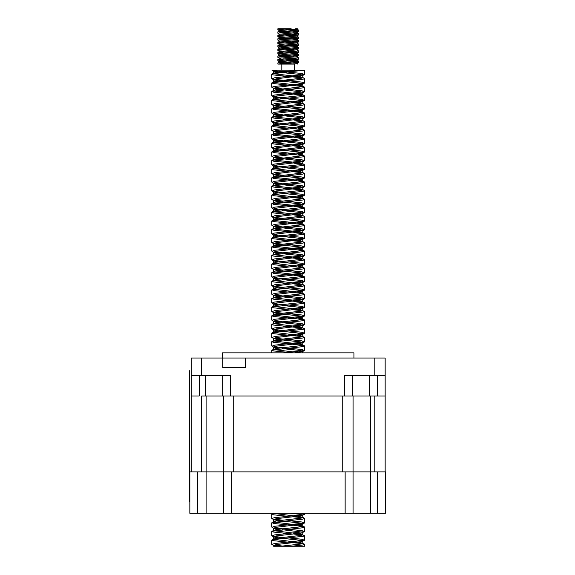 <?xml version="1.0" encoding="UTF-8"?>
<svg xmlns="http://www.w3.org/2000/svg" width="575" height="575" viewBox="0 0 575 575"><rect width="100%" height="100%" fill="white"/><g stroke="black" fill="none" stroke-linecap="round" stroke-linejoin="round"><path stroke-width="0.86" d="M352.389 375.633L352.389 395.988L344.454 395.988L344.454 375.633L385.164 375.633L385.164 471.888L353.079 471.888L353.079 395.988L369.639 395.988L369.639 375.633M197.771 471.888L197.771 513.288L189.836 513.288L189.836 471.888L223.359 471.888L201.624 471.888L201.624 395.988L222.669 395.988L222.669 375.633M191.274 471.888L191.274 375.633L230.604 375.633L230.604 395.988L222.669 395.988M197.771 513.288L353.079 513.288L353.079 471.888L223.359 471.888L223.359 395.988M191.274 375.633L191.274 358.038L385.164 358.038L385.164 375.633M245.604 358.038L245.604 367.698L222.748 367.698L222.748 358.038M344.454 395.988L230.604 395.988M199.209 375.633L199.209 395.988L191.274 395.988M385.164 395.988L369.639 395.988M222.496 358.038L222.496 352.863L353.941 352.863L353.941 358.038M228.764 367.698L222.748 367.698M353.079 513.288L385.509 513.288L385.509 471.888L377.574 471.888L377.574 513.288M223.359 471.888L223.359 513.288M302.479 77.898L273.506 74.937L271.788 74.312L274.519 73.499L304.657 70.15L271.896 70.15L273.851 71.257L276.417 70.15L297.663 70.15L276.065 72.479L273.635 73.284L273.635 71.013M302.579 543.095L301.278 543.979L280.679 546.25L304.657 546.25L291.618 546.25L302.932 544.999L304.455 544.151L300.373 542.541L273.966 539.336M302.479 543.648L273.506 540.687L271.788 540.062L274.519 539.249L302.932 536.374L304.657 535.749L300.373 533.916L273.966 530.711M302.479 535.023L293.89 534.06M288.147 533.571L273.506 532.062L271.982 531.214L302.932 527.749L304.455 526.901L300.373 525.291L273.966 522.086M302.479 526.398L293.89 525.435M288.147 524.946L273.506 523.437L271.982 522.589L302.932 519.124L304.455 518.276L302.579 517.22L298.001 516.336M302.479 517.773L293.89 516.81M288.147 516.321L273.506 514.812L271.982 513.964L275.209 513.288M293.034 352.863L273.506 350.937L271.982 350.089L302.932 346.624L304.455 345.776L300.373 344.166L273.966 340.961M302.479 345.273L273.506 342.312L271.788 341.687L274.519 340.874L302.932 337.999L304.657 337.374L300.373 335.541L273.966 332.336M302.479 336.648L273.506 333.687L271.788 333.062L274.519 332.249L302.932 329.374L304.657 328.749L300.373 326.916L273.966 323.711M302.479 328.023L273.506 325.062L271.788 324.437L274.519 323.624L302.932 320.749L304.455 319.901L302.579 318.845L298.001 317.961M302.479 319.398L273.506 316.437L271.788 315.812L274.519 314.999L302.932 312.124L304.657 311.499L300.373 309.666L273.966 306.461M302.479 310.773L293.89 309.81M288.147 309.321L273.506 307.812L271.982 306.964L302.932 303.499L304.455 302.651L300.373 301.041L273.966 297.836M302.479 302.148L273.506 299.187L271.788 298.562L274.519 297.749L302.932 294.874L304.657 294.249L300.373 292.416L273.966 289.211M302.479 293.523L293.89 292.56M288.147 292.071L273.506 290.562L271.982 289.714L302.932 286.249L304.455 285.401L302.579 284.345L298.001 283.461M302.479 284.898L293.89 283.935M288.147 283.446L273.506 281.937L271.982 281.089L302.932 277.624L304.455 276.776L300.373 275.166L273.966 271.961M302.479 276.273L293.89 275.31M288.147 274.821L273.506 273.312L271.982 272.464L302.932 268.999L304.455 268.151L302.579 267.095L298.001 266.211M302.479 267.648L293.89 266.685M288.147 266.196L273.506 264.687L271.982 263.839L302.932 260.374L304.455 259.526L300.373 257.916L273.966 254.711M302.479 259.023L273.506 256.062L271.788 255.437L274.519 254.624L302.932 251.749L304.657 251.124L300.373 249.291L273.966 246.086M302.479 250.398L273.506 247.437L271.788 246.812L274.519 245.999L302.932 243.124L304.657 242.499L300.373 240.666L275.166 237.791L273.635 237.159L276.065 236.354L301.278 233.479L302.802 232.846L300.373 232.041L275.166 229.166L273.635 228.534L276.065 227.729L301.278 224.854L302.802 224.221L300.373 223.416L275.166 220.541L273.635 219.909L276.065 219.104L301.278 216.229L302.802 215.596L300.373 214.791L275.166 211.916L273.635 211.284L276.065 210.479L301.278 207.604L302.802 206.971L300.373 206.166L275.166 203.291L273.635 202.659L276.065 201.854L301.278 198.979L302.802 198.346L300.373 197.541L275.166 194.666L273.635 194.034L276.065 193.229L301.278 190.354L302.802 189.721L300.373 188.916L275.166 186.041L273.635 185.409L276.065 184.604L301.278 181.729L302.579 180.845L298.001 179.961M302.479 241.773L273.506 238.812L271.788 238.187L274.519 237.374L302.932 234.499L304.657 233.874L302.579 232.595M302.479 233.148L273.506 230.187L271.788 229.562L274.519 228.749L302.932 225.874L304.657 225.249L302.579 223.97M302.479 224.523L273.506 221.562L271.788 220.937L274.519 220.124L302.932 217.249L304.657 216.624L302.579 215.345M302.479 215.898L293.89 214.935M288.147 214.446L273.506 212.937L271.982 212.089L302.932 208.624L304.657 207.999L302.579 206.72M302.479 207.273L293.89 206.31M288.147 205.821L273.506 204.312L271.982 203.464L302.932 199.999L304.657 199.374L302.579 198.095M302.479 198.648L293.89 197.685M288.147 197.196L273.506 195.687L271.982 194.839L302.932 191.374L304.657 190.749L302.579 189.47M302.479 190.023L273.506 187.062L271.788 186.437L274.519 185.624L302.932 182.749L304.657 182.124L302.579 180.845M302.479 181.398L293.89 180.435M288.147 179.946L273.506 178.437L271.982 177.589L302.932 174.124L304.455 173.276L300.373 171.666L275.166 168.791L273.635 168.159L276.065 167.354L301.278 164.479L302.579 163.595L298.001 162.711M302.479 172.773L293.89 171.81M288.147 171.321L273.506 169.812L271.982 168.964L302.932 165.499L304.657 164.874L302.579 163.595M302.479 164.148L293.89 163.185M288.147 162.696L273.506 161.187L271.982 160.339L302.932 156.874L304.455 156.026L302.579 154.97L298.001 154.086M302.479 155.523L293.89 154.56M288.147 154.071L273.506 152.562L271.982 151.714L302.932 148.249L304.455 147.401L302.579 146.345L298.001 145.461M302.479 146.898L293.89 145.935M288.147 145.446L273.506 143.937L271.982 143.089L302.932 139.624L304.455 138.776L302.579 137.72L298.001 136.836M302.479 138.273L293.89 137.31M288.147 136.821L273.506 135.312L271.982 134.464L302.932 130.999L304.455 130.151L302.579 129.095L298.001 128.211M302.479 129.648L293.89 128.685M288.147 128.196L273.506 126.687L271.982 125.839L302.932 122.374L304.455 121.526L302.579 120.47L298.001 119.586M302.479 121.023L293.89 120.06M288.147 119.571L273.506 118.062L271.982 117.214L302.932 113.749L304.455 112.901L300.373 111.291L275.166 108.416L273.858 107.532L301.278 104.104L302.802 103.471L300.373 102.666L275.166 99.791L273.635 99.159L276.065 98.354L301.278 95.479L302.802 94.846L300.373 94.041L275.166 91.166L273.635 90.534L276.065 89.729L301.278 86.854L302.802 86.221L300.373 85.416L275.166 82.541L273.635 81.909L276.065 81.104L301.278 78.229L302.802 77.596L300.373 76.791L275.166 73.916L273.635 73.284M302.479 112.398L293.89 111.435M288.147 110.946L273.506 109.437L271.982 108.589L302.932 105.124L304.657 104.499L302.579 103.22M302.479 103.773L293.89 102.81M288.147 102.321L273.506 100.812L271.982 99.964L302.932 96.499L304.657 95.874L302.579 94.595M302.479 95.148L293.89 94.185M288.147 93.696L273.506 92.187L271.982 91.339L302.932 87.874L304.657 87.249L302.579 85.97M302.479 86.523L273.506 83.562L271.788 82.937L274.519 82.124L302.932 79.249L304.657 78.624L302.579 77.345M282.555 546.042L273.988 545.071M280.679 546.25L273.635 546.25L276.532 546.25L273.851 545.632L271.788 544.36L274.519 543.555L304.463 540.263L301.918 539.242L288.291 537.884M282.555 537.417L273.988 536.446M278.444 537.898L273.851 537.007L271.975 535.95L274.519 534.93L304.463 531.638L301.918 530.617L288.291 529.259M282.555 528.792L273.988 527.821M278.444 529.273L273.851 528.382L271.975 527.325L274.519 526.305L304.463 523.013L301.918 521.992L288.291 520.634M282.555 520.167L273.988 519.196M278.444 520.648L273.851 519.757L271.788 518.485L274.519 517.68L302.932 514.805L304.657 514.172L301.314 513.288M283.274 352.863L304.463 350.513L301.918 349.492L288.291 348.134M282.555 347.667L273.988 346.696M278.444 348.148L273.851 347.257L271.975 346.2L274.519 345.18L304.463 341.888L301.918 340.867L288.291 339.509M282.555 339.042L273.988 338.071M278.444 339.523L273.851 338.632L271.975 337.575L274.519 336.555L304.463 333.263L301.918 332.242L288.291 330.884M282.555 330.417L273.988 329.446M278.444 330.898L273.851 330.007L271.975 328.95L274.519 327.93L304.463 324.638L301.918 323.617L288.291 322.259M282.555 321.792L273.988 320.821M278.444 322.273L273.851 321.382L271.975 320.325L274.519 319.305L304.463 316.013L301.918 314.992L288.291 313.634M282.555 313.167L273.988 312.196M278.444 313.648L273.851 312.757L271.975 311.7L274.519 310.68L304.463 307.388L301.918 306.367L288.291 305.009M282.555 304.542L273.988 303.571M278.444 305.023L273.851 304.132L271.975 303.075L274.519 302.055L304.463 298.763L301.918 297.742L288.291 296.384M282.555 295.917L273.988 294.946M278.444 296.398L273.851 295.507L271.975 294.45L274.519 293.43L304.463 290.138L301.918 289.117L288.291 287.759M282.555 287.292L273.988 286.321M278.444 287.773L273.851 286.882L271.975 285.825L274.519 284.805L304.463 281.513L301.918 280.492L288.291 279.134M282.555 278.667L273.988 277.696M278.444 279.148L273.851 278.257L271.975 277.2L274.519 276.18L304.463 272.888L301.918 271.867L288.291 270.509M282.555 270.042L273.988 269.071M278.444 270.523L273.851 269.632L271.975 268.575L274.519 267.555L304.463 264.263L301.918 263.242L288.291 261.884M282.555 261.417L273.988 260.446M278.444 261.898L273.851 261.007L271.975 259.95L274.519 258.93L304.463 255.638L301.918 254.617L288.291 253.259M282.555 252.792L273.988 251.821M278.444 253.273L273.851 252.382L271.975 251.325L274.519 250.305L304.463 247.013L301.918 245.992L288.291 244.634M282.555 244.167L273.988 243.196M278.444 244.648L273.851 243.757L271.975 242.7L274.519 241.68L304.463 238.388L301.918 237.367L288.291 236.009M282.555 235.542L273.988 234.571M278.444 236.023L273.851 235.132L271.975 234.075L274.519 233.055L304.463 229.763L301.918 228.742L288.291 227.384M282.555 226.917L273.988 225.946M278.444 227.398L273.851 226.507L271.975 225.45L274.519 224.43L304.463 221.138L301.918 220.117L288.291 218.759M282.555 218.292L273.988 217.321M278.444 218.773L273.851 217.882L271.975 216.825L274.519 215.805L304.463 212.513L301.918 211.492L288.291 210.134M282.555 209.667L273.988 208.696M278.444 210.148L273.851 209.257L271.975 208.2L274.519 207.18L304.463 203.888L301.918 202.867L288.291 201.509M282.555 201.042L273.988 200.071M278.444 201.523L273.851 200.632L271.975 199.575L274.519 198.555L304.463 195.263L301.918 194.242L288.291 192.884M282.555 192.417L273.988 191.446M278.444 192.898L273.851 192.007L271.975 190.95L274.519 189.93L304.463 186.638L301.918 185.617L288.291 184.259M282.555 183.792L273.988 182.821M278.444 184.273L273.851 183.382L271.975 182.325L274.519 181.305L304.463 178.013L301.918 176.992L288.291 175.634M282.555 175.167L273.988 174.196M278.444 175.648L273.851 174.757L271.975 173.7L274.519 172.68L304.463 169.388L301.918 168.367L288.291 167.009M282.555 166.542L273.988 165.571M278.444 167.023L273.851 166.132L271.975 165.075L274.519 164.055L304.463 160.763L301.918 159.742L288.291 158.384M282.555 157.917L273.988 156.946M273.851 166.132L276.065 165.075L302.594 161.819L300.373 160.763L275.166 157.888L271.975 156.45L274.519 155.43L304.463 152.138L301.918 151.117L288.291 149.759M282.555 149.292L273.988 148.321M278.444 149.773L273.851 148.882L271.975 147.825L274.519 146.805L304.463 143.513L301.918 142.492L288.291 141.134M282.555 140.667L273.988 139.696M273.851 148.882L276.065 147.825L302.594 144.569L300.373 143.513L275.166 140.638L271.975 139.2L274.519 138.18L304.463 134.888L301.918 133.867L288.291 132.509M282.555 132.042L273.988 131.071M278.444 132.523L273.851 131.632L271.975 130.575L274.519 129.555L304.463 126.263L301.918 125.242L288.291 123.884M282.555 123.417L273.988 122.446M278.444 123.898L273.851 123.007L271.975 121.95L274.519 120.93L304.463 117.638L301.918 116.617L288.291 115.259M282.555 114.792L273.988 113.821M273.851 123.007L276.065 121.95L302.594 118.694L300.373 117.638L275.166 114.763L271.975 113.325L274.519 112.305L304.463 109.013L301.918 107.992L288.291 106.634M282.555 106.167L273.988 105.196M278.444 106.648L273.851 105.757L271.975 104.7L274.519 103.68L304.463 100.388L301.918 99.367L288.291 98.009M282.555 97.542L273.988 96.571M273.851 105.757L276.065 104.7L302.594 101.444L300.373 100.388L275.166 97.513L271.975 96.075L274.519 95.055L304.463 91.763L301.918 90.742L288.291 89.384M282.555 88.917L273.988 87.946M273.851 97.132L276.065 96.075L301.278 93.2L302.802 92.575L300.373 91.763L275.166 88.888L271.788 87.235L274.519 86.43L302.932 83.555L304.657 82.922L301.918 82.117L273.988 79.321M278.444 80.773L273.851 79.882L271.975 78.825L274.519 77.805L304.463 74.513L301.918 73.492L288.291 72.134M282.555 71.667L273.988 70.696M271.982 539.839L276.065 538.229L301.278 535.354L302.579 534.47M271.982 531.214L276.065 529.604L301.278 526.729L302.579 525.845M271.982 522.589L276.065 520.979L301.278 518.104L302.579 517.22M293.882 515.854L273.966 513.461M300.811 352.863L298.001 352.461M293.882 351.979L273.966 349.586M271.982 350.089L276.065 348.479L301.278 345.604L302.579 344.72M271.982 341.464L276.065 339.854L301.278 336.979L302.579 336.095M271.982 332.839L276.065 331.229L301.278 328.354L302.579 327.47M271.982 324.214L276.065 322.604L301.278 319.729L302.579 318.845M293.882 317.479L273.966 315.086M271.982 315.589L276.065 313.979L301.278 311.104L302.579 310.22M271.982 306.964L276.065 305.354L301.278 302.479L302.579 301.595M271.982 298.339L276.065 296.729L301.278 293.854L302.579 292.97M271.982 289.714L276.065 288.104L301.278 285.229L302.579 284.345M293.882 282.979L273.966 280.586M271.982 281.089L276.065 279.479L301.278 276.604L302.579 275.72M273.635 271.659L276.065 270.854L301.278 267.979L302.579 267.095M293.882 265.729L273.966 263.336M271.982 263.839L276.065 262.229L301.278 259.354L302.579 258.47M271.982 255.214L276.065 253.604L301.278 250.729L302.579 249.845M273.635 245.784L276.065 244.979L301.278 242.104L302.579 241.22M293.882 179.479L275.166 177.416L273.858 176.532L301.278 173.104L302.579 172.22M293.882 162.229L275.166 160.166L273.858 159.282L301.278 155.854L302.579 154.97M293.882 153.604L275.166 151.541L273.858 150.657L301.278 147.229L302.579 146.345M293.882 144.979L275.166 142.916L273.858 142.032L301.278 138.604L302.579 137.72M293.882 136.354L275.166 134.291L273.858 133.407L301.278 129.979L302.579 129.095M293.882 127.729L275.166 125.666L273.858 124.782L301.278 121.354L302.579 120.47M293.882 119.104L275.166 117.041L273.858 116.157L301.278 112.729L302.579 111.845M273.851 545.632L276.065 544.575L301.278 541.7L304.463 540.263M302.802 543.346L302.802 541.075L300.373 540.263L282.555 538.372M273.851 537.007L276.065 535.95L301.278 533.075L304.463 531.638M302.45 532.134L282.555 529.747M273.851 528.382L276.065 527.325L302.594 524.069L300.373 523.013L282.555 521.122M273.851 519.757L276.065 518.7L301.278 515.825L304.463 514.388M302.802 517.471L302.802 515.2L300.373 514.388L290.964 513.288M294.616 352.863L302.802 351.325L300.373 350.513L282.555 348.623M273.851 347.257L276.065 346.2L302.594 342.944L300.373 341.888L282.555 339.998M273.851 338.632L276.065 337.575L302.594 334.319L300.373 333.263L282.555 331.373M273.851 330.007L276.065 328.95L302.594 325.694L300.373 324.638L282.555 322.748M273.851 321.382L276.065 320.325L302.594 317.069L300.373 316.013L282.555 314.123M273.851 312.757L276.065 311.7L302.594 308.444L300.373 307.388L282.555 305.498M273.851 304.132L276.065 303.075L302.594 299.819L300.373 298.763L282.555 296.873M273.851 295.507L276.065 294.45L302.594 291.194L300.373 290.138L282.555 288.248M273.851 286.882L276.065 285.825L302.594 282.569L300.373 281.513L282.555 279.623M273.851 278.257L276.065 277.2L302.594 273.944L300.373 272.888L282.555 270.998M273.851 269.632L276.065 268.575L302.594 265.319L300.373 264.263L282.555 262.373M273.851 261.007L276.065 259.95L302.594 256.694L300.373 255.638L282.555 253.748M273.851 252.382L276.065 251.325L302.594 248.069L300.373 247.013L282.555 245.123M273.851 243.757L276.065 242.7L302.594 239.444L300.373 238.388L282.555 236.498M273.851 235.132L276.065 234.075L302.594 230.819L300.373 229.763L282.555 227.873M273.851 226.507L276.065 225.45L302.594 222.194L300.373 221.138L282.555 219.248M273.851 217.882L276.065 216.825L302.594 213.569L300.373 212.513L282.555 210.623M273.851 209.257L276.065 208.2L302.594 204.944L300.373 203.888L282.555 201.998M273.851 200.632L276.065 199.575L302.594 196.319L300.373 195.263L282.555 193.373M273.851 192.007L276.065 190.95L302.594 187.694L300.373 186.638L282.555 184.748M273.851 183.382L276.065 182.325L302.594 179.069L300.373 178.013L282.555 176.123M273.851 174.757L276.065 173.7L302.594 170.444L300.373 169.388L282.555 167.498M273.851 157.507L276.065 156.45L302.594 153.194L300.373 152.138L282.555 150.248M273.851 140.257L276.065 139.2L302.594 135.944L300.373 134.888L282.555 132.998M273.851 131.632L276.065 130.575L302.594 127.319L300.373 126.263L282.555 124.372M273.851 114.382L276.065 113.325L302.594 110.069L300.373 109.013L282.555 107.122M273.851 88.507L276.065 87.45L302.594 84.194L300.373 83.138L282.555 81.248M273.851 79.882L276.065 78.825L302.594 75.569L300.373 74.513L282.555 72.623M278.444 72.148L273.851 71.257M276.532 546.25L284.956 546.25M291.532 61.863L298.36 62.653L277.869 64.098L294.062 64.098M291.166 28.75L277.869 28.75L291.166 28.75L279.594 29.447L278.077 29.878L282.519 30.317M279.853 28.75L298.569 30.13L277.912 31.805L281.074 30.453L296.621 29.16L297.376 28.75L295.55 28.75M279.702 30.719L277.912 29.828M283.015 31.28L293.926 32.042M291.532 30.813L298.526 31.553L296.621 32.61L279.702 34.169L278.077 35.413L284.912 35.988M283.015 34.73L293.926 35.492M291.532 34.263L298.569 34.953L296.621 36.06L279.702 37.734L293.926 38.942M291.532 37.713L298.526 38.453L296.621 39.51L279.702 41.069L278.077 42.313L284.912 42.888M283.015 41.63L293.926 42.392M291.532 41.163L298.526 41.903L296.621 42.96L279.702 44.519L278.077 45.763L284.912 46.338M283.015 45.08L293.926 45.842M291.532 44.613L298.526 45.353L296.621 46.41L279.702 47.969L278.077 49.213L284.912 49.788M283.015 48.53L293.926 49.292M298.526 48.803L296.621 49.86L279.702 51.534L277.869 50.478L279.594 50.147L298.36 48.853L291.532 48.063M283.015 51.98L293.926 52.742M291.532 51.513L298.569 52.203L296.621 53.31L279.702 54.984L293.926 56.192M291.532 54.963L298.569 55.646L296.621 56.76L281.074 58.053L277.869 59.455L298.569 61.18L277.912 62.855L284.912 63.588M283.015 58.88L293.926 59.642M298.526 61.13L296.743 60.044L279.702 61.769L293.926 63.092M298.526 62.603L296.621 63.66L292.883 64.098M298.526 31.553L279.594 32.897L277.869 33.228L279.702 34.284M298.526 35.003L279.594 36.347L277.869 36.678L279.702 37.734M298.526 38.453L279.594 39.797L277.869 40.128L279.702 41.184M298.526 41.903L279.594 43.247L277.869 43.571L279.702 44.634M298.526 45.353L279.594 46.697L277.869 47.028L279.702 48.084M298.526 52.253L279.594 53.597L277.869 53.928L279.702 54.984M298.526 55.703L279.594 57.047L277.869 57.371L279.702 58.434M291.532 58.413L298.526 59.153L279.594 60.497L278.077 60.928L282.519 61.367M277.912 31.805L284.912 32.538M293.43 33.005L298.36 33.688L277.912 35.255M296.743 35.894L298.36 37.138L277.912 38.705L284.912 39.438M296.743 39.344L298.36 40.588L277.912 42.155M296.743 42.794L298.36 44.038L277.912 45.605M296.743 46.244L298.36 47.488L277.912 49.055M296.743 49.694L298.36 50.938L277.912 52.505L284.912 53.238M296.743 53.144L298.36 54.388L277.912 55.955L284.912 56.688M296.743 56.594L298.36 57.838L277.912 59.405M189.836 471.888L189.491 370.738L189.491 501.838M374.814 471.888L374.814 395.988M370.329 513.288L370.329 395.988M342.729 471.888L342.729 395.988M233.709 471.888L233.709 395.988M206.109 513.288L206.109 395.988M201.624 358.038L201.624 375.633M374.814 358.038L374.814 375.633M205.419 395.988L205.419 375.633M377.229 395.988L377.229 375.633M231.294 471.888L231.294 513.288M345.144 471.888L345.144 513.288M304.657 546.25L304.657 544.374M304.657 540.047L304.657 535.749M304.657 531.422L304.657 527.124M304.657 522.797L304.657 518.499M304.657 514.172L304.657 513.288M304.657 350.297L304.657 345.999M304.657 341.672L304.657 337.374M304.657 333.047L304.657 328.749M304.657 324.422L304.657 320.124M304.657 315.797L304.657 311.499M304.657 307.172L304.657 302.874M304.657 298.547L304.657 294.249M304.657 289.922L304.657 285.624M304.657 281.297L304.657 276.999M304.657 272.672L304.657 268.374M304.657 264.047L304.657 259.749M304.657 255.422L304.657 251.124M304.657 246.797L304.657 242.499M304.657 238.172L304.657 233.874M304.657 229.547L304.657 225.249M304.657 220.922L304.657 216.624M304.657 212.297L304.657 207.999M304.657 203.672L304.657 199.374M304.657 195.047L304.657 190.749M304.657 186.422L304.657 182.124M304.657 177.797L304.657 173.499M304.657 169.172L304.657 164.874M304.657 160.547L304.657 156.249M304.657 151.922L304.657 147.624M304.657 143.297L304.657 138.999M304.657 134.672L304.657 130.374M304.657 126.047L304.657 121.749M304.657 117.422L304.657 113.124M304.657 108.797L304.657 104.499M304.657 100.172L304.657 95.874M304.657 91.547L304.657 87.249M304.657 82.922L304.657 78.624M304.657 74.297L304.657 70.15M271.788 544.36L271.788 540.062M271.788 535.735L271.788 531.437M271.788 527.11L271.788 522.812M271.788 518.485L271.788 514.187M271.788 352.863L271.788 350.312M271.788 345.985L271.788 341.687M271.788 337.36L271.788 333.062M271.788 328.735L271.788 324.437M271.788 320.11L271.788 315.812M271.788 311.485L271.788 307.187M271.788 302.86L271.788 298.562M271.788 294.235L271.788 289.937M271.788 285.61L271.788 281.312M271.788 276.985L271.788 272.687M271.788 268.36L271.788 264.062M271.788 259.735L271.788 255.437M271.788 251.11L271.788 246.812M271.788 242.485L271.788 238.187M271.788 233.86L271.788 229.562M271.788 225.235L271.788 220.937M271.788 216.61L271.788 212.312M271.788 207.985L271.788 203.687M271.788 199.36L271.788 195.062M271.788 190.735L271.788 186.437M271.788 182.11L271.788 177.812M271.788 173.485L271.788 169.187M271.788 164.86L271.788 160.562M271.788 156.235L271.788 151.937M271.788 147.61L271.788 143.312M271.788 138.985L271.788 134.687M271.788 130.36L271.788 126.062M271.788 121.735L271.788 117.437M271.788 113.11L271.788 108.812M271.788 104.485L271.788 100.187M271.788 95.86L271.788 91.562M271.788 87.235L271.788 82.937M271.788 78.61L271.788 74.312M302.802 534.721L302.802 532.45M302.802 526.096L302.802 523.825M302.802 352.863L302.802 351.325M302.802 344.971L302.802 342.7M302.802 336.346L302.802 334.075M302.802 327.721L302.802 325.45M302.802 319.096L302.802 316.825M302.802 310.471L302.802 308.2M302.802 301.846L302.802 299.575M302.802 293.221L302.802 290.95M302.802 284.596L302.802 282.325M302.802 275.971L302.802 273.7M302.802 267.346L302.802 265.075M302.802 258.721L302.802 256.45M302.802 250.096L302.802 247.825M302.802 241.471L302.802 239.2M302.802 232.846L302.802 230.575M302.802 224.221L302.802 221.95M302.802 215.596L302.802 213.325M302.802 206.971L302.802 204.7M302.802 198.346L302.802 196.075M302.802 189.721L302.802 187.45M302.802 181.096L302.802 178.825M302.802 172.471L302.802 170.2M302.802 163.846L302.802 161.575M302.802 155.221L302.802 152.95M302.802 146.596L302.802 144.325M302.802 137.971L302.802 135.7M302.802 129.346L302.802 127.075M302.802 120.721L302.802 118.45M302.802 112.096L302.802 109.825M302.802 103.471L302.802 101.2M302.802 94.846L302.802 92.575M302.802 86.221L302.802 83.95M302.802 77.596L302.802 75.325M273.635 546.25L273.635 545.387M273.635 538.912L273.635 536.762M273.635 530.287L273.635 528.137M273.635 521.662L273.635 519.512M273.635 349.162L273.635 347.012M273.635 340.537L273.635 338.387M273.635 331.912L273.635 329.762M273.635 323.287L273.635 321.137M273.635 314.662L273.635 312.512M273.635 306.037L273.635 303.887M273.635 297.412L273.635 295.262M273.635 288.787L273.635 286.637M273.635 280.162L273.635 278.012M273.635 271.537L273.635 269.387M273.635 262.912L273.635 260.762M273.635 254.287L273.635 252.138M273.635 245.662L273.635 243.513M273.635 237.159L273.635 234.888M273.635 228.534L273.635 226.263M273.635 219.909L273.635 217.638M273.635 211.284L273.635 209.013M273.635 202.659L273.635 200.388M273.635 194.034L273.635 191.763M273.635 185.409L273.635 183.138M273.635 176.784L273.635 174.513M273.635 168.159L273.635 165.888M273.635 159.534L273.635 157.263M273.635 150.909L273.635 148.638M273.635 142.284L273.635 140.013M273.635 133.659L273.635 131.388M273.635 125.034L273.635 122.763M273.635 116.409L273.635 114.138M273.635 107.784L273.635 105.513M273.635 99.159L273.635 96.888M273.635 90.534L273.635 88.263M273.635 81.909L273.635 79.638M271.982 513.964L273.19 513.288M271.982 272.464L273.858 271.407M271.982 246.589L273.858 245.532M271.982 237.964L273.858 236.907M271.982 229.339L273.858 228.282M271.982 220.714L273.858 219.657M271.982 212.089L273.858 211.032M271.982 203.464L273.858 202.407M271.982 194.839L273.858 193.782M271.982 186.214L273.858 185.157M271.982 177.589L273.858 176.532M271.982 168.964L273.858 167.907M271.982 160.339L273.858 159.282M271.982 151.714L273.858 150.657M271.982 143.089L273.858 142.032M271.982 134.464L273.858 133.407M271.982 125.839L273.858 124.782M271.982 117.214L273.858 116.157M271.982 108.589L273.858 107.532M271.982 99.964L273.858 98.907M271.982 91.339L273.858 90.282M271.982 82.714L273.858 81.657M271.982 74.089L273.858 73.032M302.594 524.069L304.463 523.013M302.594 351.569L304.463 350.513M302.594 342.944L304.463 341.888M302.594 334.319L304.463 333.263M302.594 325.694L304.463 324.638M302.594 317.069L304.463 316.013M302.594 308.444L304.463 307.388M302.594 299.819L304.463 298.763M302.594 291.194L304.463 290.138M302.594 282.569L304.463 281.513M302.594 273.944L304.463 272.888M302.594 265.319L304.463 264.263M302.594 256.694L304.463 255.638M302.594 248.069L304.463 247.013M302.594 239.444L304.463 238.388M302.594 230.819L304.463 229.763M302.594 222.194L304.463 221.138M302.594 213.569L304.463 212.513M302.594 204.944L304.463 203.888M302.594 196.319L304.463 195.263M302.594 187.694L304.463 186.638M302.594 179.069L304.463 178.013M302.594 170.444L304.463 169.388M302.594 161.819L304.463 160.763M302.594 153.194L304.463 152.138M302.594 144.569L304.463 143.513M302.594 135.944L304.463 134.888M302.594 127.319L304.463 126.263M302.594 118.694L304.463 117.638M302.594 110.069L304.463 109.013M302.594 101.444L304.463 100.388M302.594 92.819L304.463 91.763M302.594 84.194L304.463 83.138M302.594 75.569L304.463 74.513M281.8 64.098L281.8 70.15M294.644 64.098L294.644 70.15M296.736 60.159L298.526 59.153M279.702 61.884L277.912 60.878M298.526 30.08L296.743 28.994M298.526 33.53L296.743 32.444M277.912 38.705L279.702 37.619M277.912 52.505L279.702 51.419M277.912 55.955L279.702 54.869M277.912 62.855L279.702 61.769M297.735 64.098L296.743 63.494M298.569 62.546L298.569 61.18M298.569 59.103L298.569 57.73M298.569 55.653L298.569 54.28M298.569 52.196L298.569 50.83M298.569 48.746L298.569 47.38M298.569 45.303L298.569 43.93M298.569 41.853L298.569 40.48M298.569 38.403L298.569 37.03M298.569 34.946L298.569 33.58M298.569 31.503L298.569 30.13M277.869 64.098L277.869 62.905M277.869 60.828L277.869 59.455M277.869 57.378L277.869 56.005M277.869 53.928L277.869 52.555M277.869 50.471L277.869 49.105M277.869 47.021L277.869 45.655M277.869 43.578L277.869 42.205M277.869 40.128L277.869 38.755M277.869 36.671L277.869 35.305M277.869 33.221L277.869 31.855M277.869 29.778L277.869 28.75"/></g></svg>
